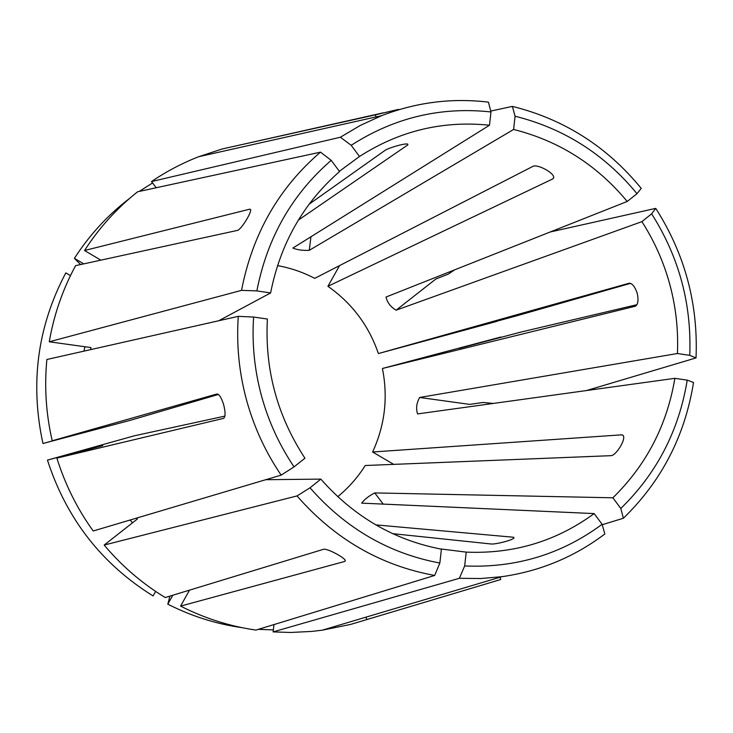 <?xml version="1.0" encoding="UTF-8"?>
<svg xmlns="http://www.w3.org/2000/svg" width="733" height="733" viewBox="0 0 733 733"><rect width="100%" height="100%" fill="white"/><g stroke="black" fill="none" stroke-linecap="round" stroke-linejoin="round"><path stroke-width="1.1" d="M359.5 156.486C399.558 130.804 442.888 120.386 489.479 125.242L490.982 111.966L488.435 102.134C451.876 97.773 416.262 102.29 381.618 115.677L360.489 125.325L340.387 137.227L351.199 145.308L359.5 156.486L339.361 171.302M238.729 145.281L383.313 112.818M398.486 109.382L375.406 114.852L375.965 116.95M381.618 115.677L198.725 156.706L222.126 148.982L375.406 114.852M198.725 156.706C182.123 163.184 166.391 171.467 151.511 181.555L340.387 137.227M630.582 283.341L517.113 315.694L455.211 332.562L496.507 321.466L378.393 353.553L629.198 283.213C632.322 283.378 635.016 286.777 637.27 293.402C638.645 300.255 638.022 304.525 635.392 306.211L382.424 368.479C388.178 397.423 384.907 425.268 372.621 451.995L621.896 434.816L623.059 435.356C626.477 438.829 616.178 455.514 611.02 455.669L365.226 465.51C357.75 477.385 348.596 487.784 337.757 496.699M378.393 353.553C368.809 325.644 351.987 303.224 327.917 286.31L552.911 178.843L553.653 177.478M277.505 265.612C290.561 267.957 302.967 272.209 314.723 278.357L533.028 166.309C537.573 163.917 554.826 173.116 553.653 177.789L552.911 178.843M298.331 220.129L407.759 144.942L407.53 144.117M309.097 204.205L384.99 150.412C388.197 147.956 406.055 142.706 407.896 144.218L407.759 144.942M70.469 275.617L65.814 272.878C37.502 326.423 29.879 383.304 42.954 443.502L130.135 420.366L218.443 394.436M155.634 591.412L153.078 595.947C101.685 563.979 66.474 518.707 47.443 460.122L134.304 435.814L224.903 416.106M513.778 538.095L513.549 537.243L514.035 537.83C513.228 540.12 495.16 544.564 491.137 543.987L392.686 533.661M513.549 537.243L375.818 524.883M439.324 548.779L466.215 552.123C513.714 554.102 556.356 541.256 594.161 513.586L361.671 503.131C364.713 499.191 369.075 495.792 374.737 492.915L612.88 497.789C646.332 465.07 666.993 425.25 674.873 378.329L417.563 413.916C415.831 408.428 416.536 402.948 419.661 397.469L677.42 353.508C678.446 330.262 675.945 307.356 669.907 284.807C663.796 262.277 654.459 241.221 641.897 221.641L396.122 310.187C390.671 307.008 387.299 302.628 386.025 297.039L627.228 201.465C596.836 164.879 558.967 140.873 513.604 129.457L309.28 250.32C302.931 250.659 297.461 249.907 292.852 248.075L489.479 125.242M320.843 479.116C354.012 516.719 394.198 540.065 441.413 549.173L439.846 563.036C388.948 553.507 345.664 528.438 310.004 487.811L320.843 479.116L265.731 479.712M267.38 319.038C264.732 369.542 277.248 415.932 304.946 458.207L294.052 466.884C279.255 444.931 268.351 421.081 261.342 395.344C254.452 369.579 251.868 343.475 253.609 317.041L267.38 319.038M218.727 320.752L270.605 292.953C280.345 243.722 303.325 203.252 339.553 171.549L331.215 160.353C292.018 194.282 267.233 237.804 256.852 290.9L270.605 292.953M189.499 590.147L180.584 606.109C204.58 618.313 229.695 626.303 255.945 630.078L434.687 575.451L439.846 563.036M137.263 519.083L104.178 545.068L297.021 495.929C334.789 539.094 380.684 565.601 434.687 575.451M104.178 545.068C121.797 566.013 142.147 583.505 165.237 597.542L323.601 549.264C327.486 548.302 345.417 557.987 345.353 560.754L344.822 561.423L345.298 560.553M180.584 606.109L344.822 561.423M490.982 111.966C440.89 106.477 394.299 117.592 351.199 145.308M297.021 495.929L310.004 487.811M627.228 201.465L636.995 193.677L641.238 188.381C607.006 146.554 564.043 119.222 512.367 106.395L490.753 111.077M47.443 460.122L96.06 446.965L102.739 445.609L56.89 458.107C65.081 484.431 77.185 508.72 93.21 530.985L281.151 475.131L294.052 466.884M273.986 624.571L273.097 631.901L459.371 578.3L480.683 578.529L501.83 576.697C539.992 571.245 574.333 557.007 604.844 533.981L602.123 524.287C561.625 554.267 515.803 568.157 464.667 565.949L466.215 552.123M273.097 631.901L290.708 632.469L311.745 631.425L322.19 630.197L350.456 624.461L500.721 579.51L500.098 577.21M454.634 269.817L448.385 274.087L435.878 278.998L396.122 310.187M98.121 428.429L52.208 440.771C46.023 413.898 44.246 386.804 46.875 359.491L238.289 316.344C236.347 344.373 239.031 372.043 246.334 399.366C253.774 426.652 265.373 451.913 281.151 475.131M52.208 440.771L217.005 393.969C219.424 394.381 221.687 398.147 223.794 405.248C225.544 412.45 225.48 416.82 223.592 418.36L56.89 458.107M513.604 129.457L515.079 116.226L512.367 106.395M636.995 193.677C604.514 154.242 563.869 128.422 515.079 116.226M238.289 316.344L253.609 317.041M677.42 353.508L689.753 355.349L696.029 357.915C698.283 303.838 684.851 253.984 655.742 208.374L550.071 232.022M696.029 357.915L586.391 390.579M636.995 304.671L521.493 331.93L459.27 348.34L500.712 337.061L382.424 368.479M42.954 443.502L98.103 428.439M339.544 265.621L327.917 286.31M493.465 403.443L483.001 402.481L469.697 404.387L419.661 397.469M241.533 290.36C252.445 234.001 278.769 187.932 320.495 152.143L137.602 191.78C116.822 208.282 99.129 227.862 84.533 250.512L249.751 209.162L250.549 209.482C252.051 211.864 241.404 229.319 237.538 230.382L75.591 265.648C62.708 289.434 53.93 314.814 49.258 341.789L241.533 290.36L256.852 290.9M641.897 221.641L651.628 213.834L655.742 208.374M689.753 355.349C691.76 304.204 679.051 257.026 651.628 213.834M90.938 347.579L49.258 341.789M320.495 152.143L331.215 160.353M612.88 497.789L620.805 508.464L623.38 518.249C661.569 481.132 684.952 435.888 693.528 382.498L687.224 380.134L674.873 378.329M623.38 518.249L602.242 524.709M500.822 337.546L500.712 337.061M393.676 464.365L372.621 451.995M100.842 260.151L84.533 250.512M152.565 182.948L139.215 191.432M129.86 198.185C108.008 214.842 89.527 234.899 74.409 258.346L83.773 263.871M80.603 264.558L74.409 258.346M620.805 508.464C656.823 473.344 678.96 430.573 687.224 380.134M156.202 187.749L151.511 181.555M366.702 619.486L366.069 617.131M594.161 513.586L602.123 524.287M169.9 596.121L167.811 604.166L172.814 595.233M167.811 604.166C191.368 616.141 216.043 623.966 241.844 627.631M258.318 629.354L273.345 629.894M459.371 578.3L464.667 565.949M96.06 446.965L96.206 447.432M136.622 518.084L137.419 518.964M89.957 448.578L90.122 449.082M130.107 520.027L132.554 522.785M91.002 347.589L90.59 349.632M84.881 346.736L84.002 351.116M374.737 492.915L383.332 504.258M250.604 209.684L249.751 209.162M623.215 435.622L621.896 434.816M310.948 236.585L309.28 250.32M501.83 576.697L322.19 630.197"/></g></svg>
